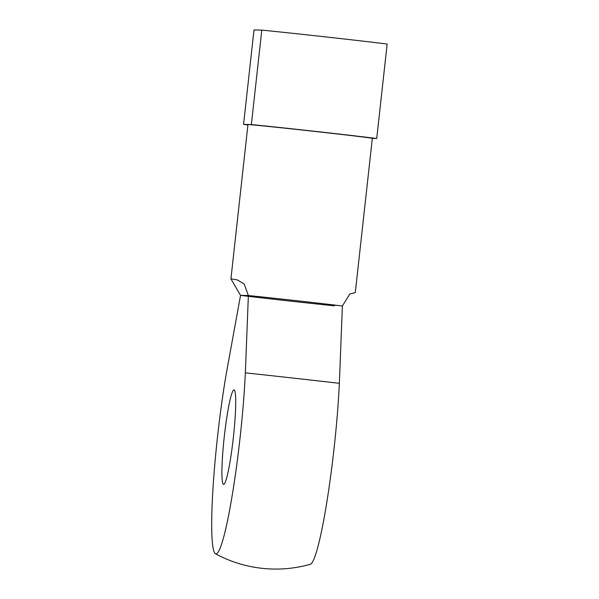 <?xml version="1.0" encoding="UTF-8"?>
<svg xmlns="http://www.w3.org/2000/svg" width="599" height="599" viewBox="0 0 599 599"><rect width="100%" height="100%" fill="white"/><g stroke="black" fill="none" stroke-linecap="round" stroke-linejoin="round"><path stroke-width="0.9" d="M247.919 124.951A75.234 0.651 6.3 0 1 243.561 124.405L251.37 124.562A75.234 0.651 6.3 0 1 376.726 138.504L372.316 138.414M230.929 278.864L247.956 124.592A62.566 0.547 6.3 0 1 316.16 131.578A62.566 0.547 6.3 0 1 372.331 138.317L355.297 292.589L349.823 294.027L342.381 305.992L339.363 383.323A117.464 11.261 96.3 0 1 326.934 501.46A117.464 11.261 96.3 0 1 310.289 564.295A126.711 126.711 0 0 1 215.385 553.731A117.464 11.261 96.3 0 1 212.907 489.683A117.464 11.261 96.3 0 1 226.504 372.481L240.536 295.374L248.368 295.532L244.19 284.001L237.211 279.86L230.929 278.864L240.536 295.374A62.566 0.547 6.3 0 0 334.549 305.834M243.561 124.405L253.991 29.95L261.8 30.107A75.234 0.651 6.3 0 1 387.149 44.049L376.726 138.504M251.37 124.562L261.8 30.107M215.393 553.731A117.464 11.261 96.3 0 0 232.262 495.036A117.464 11.261 96.3 0 0 245.35 372.863L248.368 295.532A62.566 0.547 6.3 0 1 297.478 300.803A62.566 0.547 6.3 0 1 342.381 305.992M233.385 437.225A47.516 4.552 96.3 0 1 223.562 484.359A47.516 4.552 96.3 0 1 224.288 436.626A47.516 4.552 96.3 0 1 234.067 389.912A47.516 4.552 96.3 0 1 233.385 437.225M245.35 372.863A108.853 0.943 6.3 0 1 293.413 378.111A108.853 0.943 6.3 0 1 339.363 383.323"/></g></svg>
